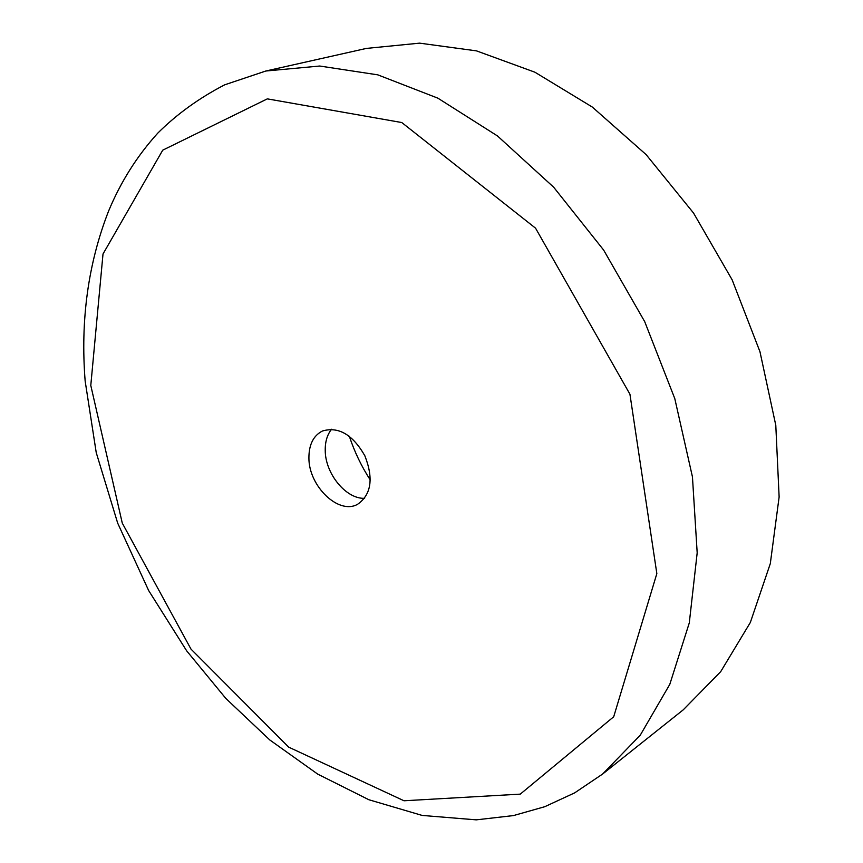 <?xml version="1.0" encoding="UTF-8"?>
<svg xmlns="http://www.w3.org/2000/svg" width="863" height="863" viewBox="0 0 863 863"><rect width="100%" height="100%" fill="white"/><g stroke="black" fill="none" stroke-linecap="round" stroke-linejoin="round"><path stroke-width="1.29" d="M364.639 498.318C346.031 499.181 325.178 473.604 325.232 450.378C325.114 441.737 327.217 434.693 331.554 429.245M308.911 457.962C308.889 444.628 313.398 435.642 322.46 430.993C338.576 426.333 352.708 434.596 364.844 455.761C373.733 478.48 371.306 494.661 357.584 504.305C338.674 515.135 308.695 486.149 308.911 457.962M370.346 480.098C361.468 466.365 354.456 451.748 349.321 436.225M265.836 71.014L366.397 48.414L419.612 43.15L476.495 50.874L534.898 72.201L592.342 107.077L646.117 154.606L693.539 213.042L732.137 279.806L759.969 351.726L775.794 425.286L779.127 496.991L770.303 563.615L750.335 622.493L720.702 671.651L683.248 709.828L602.622 774.035L640.27 735.168L669.785 684.381L689.289 622.913L697.185 552.816L692.45 476.883L674.78 398.566L644.726 321.683L603.647 250.076L553.69 187.228L497.487 135.955L437.897 98.177L377.789 74.844L319.709 66.03L265.836 71.014L224.65 84.833C199.116 98.091 176.839 114.164 157.843 133.064C137.098 155.912 120.658 181.974 108.501 211.284C88.123 263.625 80.345 320.227 85.157 381.09L96.235 452.633L117.681 523.129L148.663 590.562L186.656 650.821L225.836 698.437L269.774 739.947L317.735 774.133L368.857 799.731L422.136 815.427L476.29 819.85L513.463 815.578L544.758 806.711L574.682 792.86L602.622 774.035M90.788 385.448L103.01 253.981L162.74 150.162L267.336 98.867L401.791 122.546L535.556 228.177L629.936 394.218L656.84 573.615L613.701 716.765L520.27 794.133L404.013 800.778L288.674 747.131L190.993 649.116L122.276 523.118L90.788 385.448"/></g></svg>
